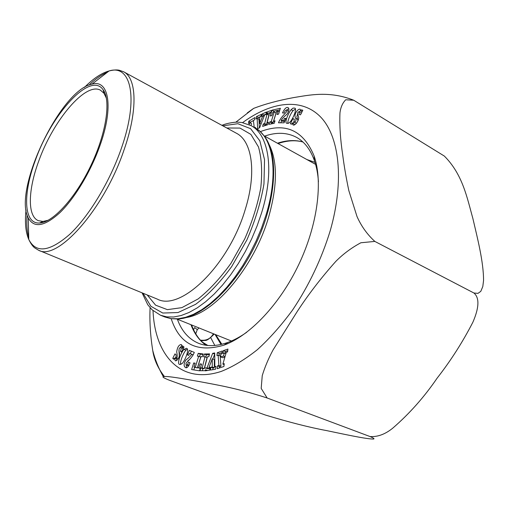 <?xml version="1.0" encoding="UTF-8"?>
<svg xmlns="http://www.w3.org/2000/svg" width="509" height="509" viewBox="0 0 509 509"><rect width="100%" height="100%" fill="white"/><g stroke="black" fill="none" stroke-linecap="round" stroke-linejoin="round"><path stroke-width="0.76" d="M299.146 114.423L299.241 111.91C297.383 111.624 297.192 113.38 298.681 117.185C299.127 120.818 294.533 126.474 292.961 124.807L292.338 122.93L291.695 124.209L290.365 123.77L292.929 118.661L294.272 119.087L293.998 122.166C295.716 121.886 296.308 120.588 295.78 118.273C292.999 114.487 298.535 107.933 300.291 109.352L300.825 111.089L301.449 109.836L302.81 110.243L300.501 114.843L299.146 114.423M265.647 114.601L264.616 114.958L259.603 127.759L257.637 128.637L257.153 118.381L256.04 118.896L256.504 116.586L261.282 114.385L260.818 116.701L259.603 117.255L259.813 123.426L262.784 115.797L261.581 116.351L262.04 114.029L266.239 112.095L266.054 113.023L266.264 112.215L271.532 110.389L270.922 112.794L269.484 113.284L267.079 122.726L268.517 122.249L267.899 124.673L262.625 126.41L263.242 123.999L264.655 123.528L267.06 114.118L265.647 114.601M275.006 120.805L274.243 123.286L269.108 124.349L269.872 121.88L271.246 121.594L274.23 111.942L272.856 112.247L271.806 115.632L270.247 115.969L272.054 110.148L280.37 108.264L278.557 114.156L276.985 114.5L278.035 111.089L276.616 111.407L273.626 121.091L275.006 120.805M205.305 370.851L205.534 369.712L205.286 370.686L200.043 370.711L200.769 367.88L202.181 367.867L205.012 356.796L203.594 356.828L204.313 354.022L209.568 353.87L208.849 356.694L207.43 356.733L204.599 367.842L205.973 367.994L207.061 367.822L212.667 353.316L214.703 352.96L214.836 366.588L216.02 366.404L215.453 369.286L210.408 370.062L210.974 367.199L212.247 367.002L212.278 358.826L208.944 367.523L210.185 367.326L209.613 370.183L205.305 370.851M182.279 363.439L179.874 364.489C176.496 364.444 180.51 353.373 183.946 349.359L186.377 348.321C189.622 348.302 185.868 359.15 182.279 363.439M176.05 354.824L176.025 357.929C177.361 358.285 177.577 356.268 176.674 351.891C177.412 347.106 178.977 344.65 181.35 344.523L182.324 347.342L182.954 346.088L184.035 347.036L181.49 352.101L180.415 351.134C181.299 349.047 181.376 347.832 180.65 347.482C179.289 347.736 178.774 349.098 179.111 351.554C180.873 356.287 177.017 361.473 175.249 360.76L174.409 358.088L173.798 359.309L172.755 358.342L175.001 353.863L176.05 354.824M218.876 365.417L218.132 355.117L216.917 355.53L217.279 352.737L222.312 351.006L221.956 353.812L220.639 354.258L220.766 356.949L223.445 356.039L224.361 352.985L222.974 353.462L223.33 350.65L227.924 349.066L227.574 351.891L226.289 352.33L222.866 364.107L224.253 363.649L223.896 366.505L217.127 368.707L217.489 365.876L218.876 365.417L220.957 366.219L219.57 366.677L219.411 367.969M190.054 362.892C188.336 366.862 186.797 368.414 185.435 367.555C183.603 366.098 183.704 363.636 185.74 360.168C188.476 358.024 190.481 356.065 191.766 354.302L189.513 353.361L188.705 355.428L187.471 354.907L189.348 350.332L194.304 352.374C191.079 360.391 184.035 362.593 186.472 365.093L187.433 364.597L188.693 362.134L190.054 362.892M197.377 356.115L198.236 353.341L203.136 353.965L202.27 356.764L200.953 356.586L197.568 367.555L198.885 367.752L200.082 363.878L201.589 364.094L199.528 370.8L191.638 369.579L193.694 362.962L195.157 363.171L193.967 367.014L195.303 367.212L198.682 356.287L197.377 356.115M282.489 112.934C284.652 108.385 286.586 106.655 288.279 107.755C289.424 109.193 288.991 111.344 286.981 114.201C284.041 116.72 282.094 118.782 281.153 120.391L283.691 120.391L284.461 118.438L285.873 118.438L284.079 122.809L278.499 122.79C281.203 115.53 288.654 111.7 286.535 109.95L285.263 110.644L284.035 113.049L282.489 112.934M291.135 109.67L293.063 108.099L294.781 108.118C297.173 108.423 293.369 118.158 290.295 121.797L288.399 123.305L286.745 123.293C284.366 123.038 287.929 113.615 291.135 109.67L292.98 110.746C290.454 113.679 287.089 121.778 287.96 123.445M249.156 124.654L249.76 122.675L248.507 123.42L248.793 121.231L254.952 117.541L254.678 119.742L253.399 120.506L254.239 127.39M254.799 127.702L255.454 127.32L255.365 128.02M260.309 131.659C285.46 122.103 303.396 130.234 314.129 156.047C323.113 181.796 317.61 224.984 298.688 264.699C279.759 304.414 249.684 335.883 224.024 345.127C197.218 353.055 179.607 344.237 171.183 318.691M370.037 436.55C377.754 437.053 385.396 434.196 392.954 427.986C409.618 413.518 424.341 396.899 437.136 378.136C450.777 360.671 462.694 342.023 472.899 322.178C477.06 312.532 481.209 299.114 473.924 293.006L477.983 293.369L480.795 291.352L482.799 286.548L483.55 280.554C483.614 261.887 477.423 238.027 472.88 218.507C467.097 197.861 462.745 174.479 444.332 156.059L353.723 100.235L345.726 99.77C342.532 103.003 340.604 107.418 339.948 113.03C339.471 125.71 340.381 139.612 342.684 154.73C344.065 165.711 346.107 177.66 348.818 190.582L357.006 216.522C361.301 226.187 367.244 234.49 374.84 241.419L360.862 242.761C351.439 247.826 343.098 254.029 335.832 261.378C321.3 277.634 308.467 294.297 297.332 311.362L273.034 349.982C268.37 358.73 264.769 367.282 262.243 375.648L261.187 388.399L267.142 397.993C235.807 387.782 215.784 384.747 199.439 381.591C184.691 379.027 167.06 375.718 163.364 376.66C162.066 376.94 164.108 378.142 169.497 380.28L265.094 414.943C289.328 422.292 309.726 427.484 326.282 430.531C342.086 433.795 364.361 438.745 372.798 439.044C375.031 439.108 374.115 438.281 370.037 436.55L267.142 397.993M247.31 112.877L253.622 108.398C264.852 104.059 278.2 100.458 293.661 97.588C309.084 95.126 329.164 90.507 353.723 100.235M164.388 376.45C157.943 368.261 154.055 359.602 152.732 350.459C150.352 335.488 149.468 321.249 150.091 307.729M207.837 345.477L201.958 341.825M205.929 345.255L205.057 344.529M177.374 319.238C181.707 331.174 188.794 339.21 198.65 343.333C207.068 346.661 216.834 346.349 227.943 342.404C234.045 340.165 240.305 336.786 246.719 332.275M318.443 181.77C317.902 173.944 316.585 166.958 314.479 160.812C310.547 149.691 304.637 141.909 296.747 137.468C287.343 132.416 276.635 131.965 264.635 136.119M374.84 241.419L473.924 293.006M249.76 122.675L251.554 123.674L250.982 125.583M248.793 121.231L250.581 122.23L250.473 123.076M253.406 120.55L250.581 122.23M293.725 121.848L292.993 123.305M292.929 118.661L294.145 119.36M295.78 118.273L297.644 119.348L297.994 120.716M296.512 123.223L293.998 122.166M300.844 110.415L298.961 111.827M297.517 114.175L296.887 116.676L297.644 119.348M300.825 111.089L302.034 111.795M301.449 109.836L302.658 110.548M292.338 122.93L294.202 123.999L294.221 124.921M299.241 111.91L301.315 113.221M295.411 109.028L292.98 110.746M266.264 112.215L268.071 113.246L267.861 114.054L266.054 113.023M257.153 118.381L258.954 119.399L259.367 127.861M256.504 116.586L258.305 117.604L258.044 118.883M260.875 116.421L258.305 117.604M259.813 123.426L261.034 124.107M262.784 115.797L264.018 116.497M262.04 114.029L263.847 115.053L263.611 116.262M267.047 113.59L263.847 115.053M264.903 125.659L265.062 125.017L266.474 124.552L268.873 115.149L267.06 114.118M268.071 113.246L271.068 112.215M263.242 123.999L265.062 125.017M264.655 123.528L266.474 124.552M267.079 122.726L268.23 123.375M284.461 118.438L285.606 119.093M286.535 109.95L288.578 111.35M281.757 120.735L280.764 122.796M288.896 108.659L286.605 109.989M281.153 120.391L282.998 121.441L284.639 121.447M283.691 120.391L284.811 121.034M269.872 121.88L271.704 122.917L271.405 123.872M271.246 121.594L273.072 122.631L271.704 122.917M274.23 111.942L276.05 112.985L273.072 122.631M272.054 110.148L273.874 111.185L273.594 112.082M279.886 109.842L273.874 111.185M278.035 111.089L279.282 111.808M273.626 121.091L274.726 121.715M198.236 353.341L200.272 354.13L199.509 356.605M202.976 354.474L200.272 354.13M197.568 367.555L200.26 368.421M198.885 367.752L200.298 368.287M200.082 363.878L201.494 364.412M194.642 367.269L193.821 369.916M193.694 362.962L195.062 363.477M193.967 367.014L197.352 367.988L195.303 367.212M198.682 356.287L200.718 357.076L197.352 367.988M207.602 370.495L205.534 369.712M205.973 367.994L208.041 368.777L209.129 368.605L209.466 367.721M204.313 354.022L206.361 354.818L209.345 354.728M204.599 367.842L207.621 368.618M202.302 370.698L202.824 368.656L204.243 368.643L207.061 357.585L205.012 356.796M200.769 367.88L202.824 368.656M202.181 367.867L204.243 368.643M205.782 357.089L206.361 354.818M212.278 358.826L214.346 359.621L214.327 367.791L213.055 367.994L212.711 369.706M214.709 354.156L212.826 359.036M207.061 367.822L209.129 368.605M212.667 353.316L214.709 354.118M214.836 366.588L215.905 367.002M210.974 367.199L213.055 367.994M212.247 367.002L214.327 367.791M208.944 367.523L210.064 367.95M187.471 354.907L188.718 355.39M191.346 351.159L190.315 353.672M188.604 365.882L186.472 365.093M190.436 358.603L187.636 361.123M186.192 364.813L186.561 367.6M191.766 354.302L193.229 354.862M189.513 353.361L193.235 354.849M187.267 349.136L185.95 350.135C183.202 353.151 179.302 362.892 180.981 364.444M218.132 355.117L220.2 355.925L220.957 366.219M217.279 352.737L219.341 353.551L219.093 355.492M222.109 352.603L219.341 353.551M220.766 356.949L222.84 357.757L224.914 357.057M223.445 356.039L225.029 356.663M224.361 352.985L225.92 353.602M223.33 350.65L225.398 351.471L225.169 353.31M227.727 350.676L225.398 351.471M222.866 364.107L224.132 364.597M217.489 365.876L219.57 366.677M180.415 351.134L181.719 351.636M180.65 347.482L182.648 348.258L183.087 348.919M174.409 358.088L176.413 358.845L176.458 360.601M172.755 358.342L174.04 358.826M175.611 357.388L175.121 358.355M182.19 345.376L180.11 347.59M178.939 350.313L179.314 356.173M178.214 358.718L176.025 357.929M182.324 347.342L183.628 347.851M214.155 334.095C209.6 338.72 206.59 340.826 205.14 340.426L201.023 340.871M193.528 329.647L194.731 327.548L197.263 329.711L195.73 333.783M200.311 340.095C206.158 340.96 210.516 338.854 213.392 333.783M198.924 327.942L197.263 329.711M269.038 144.352C277.691 161.347 277.539 185.645 268.587 217.254C254.125 266.958 214.664 313.487 186.542 317.476M99.993 145.51C90.895 171.329 74.874 198.058 60.126 212.45C44.557 226.613 33.918 228.414 28.224 217.852C12.979 189.844 60.59 89.94 91.944 84.138C108.818 79.073 113.971 106.623 99.993 145.51M35.376 160.284C51.587 114.054 90.335 71.082 103.072 89.686C111.159 100.197 106.349 133.193 90.831 165.648C75.396 198.141 52.802 222.662 39.543 223.006C23.49 224.132 22.727 193.859 35.376 160.284M106.406 98.231L104.033 93.351L100.502 90.22C85.569 81.618 53.051 120.62 38.729 161.111C28.071 189.704 27.2 216.14 38.34 220.671L42.991 221.44L48.272 220.212M242.621 122.618C270.756 101.915 300.819 97.372 320.11 116.478C339.249 135.585 344.765 179.906 330.226 230.742C321.542 258.966 309.001 285.377 292.605 309.981C281.394 325.257 269.655 338.491 257.389 349.664C245.077 359.449 233.065 366.684 221.351 371.373C180.574 384.893 154.857 355.352 153.018 310.643M214.823 345.458L210.777 337.772M204.459 344.129C198.574 339.433 194.075 332.962 190.964 324.723M277.456 143.22C286.548 140.204 295.016 139.784 302.868 141.954M187.433 364.597L189.011 365.188M185.95 350.135L183.946 349.359M231.417 341.011L176.782 318.997M264.076 135.814L315.586 164.375M264.356 136.183C279.053 154.742 276.419 200.851 255.69 244.212C235.075 287.617 200.921 318.704 177.247 318.984L170.833 318.634L164.884 316.999L171.139 318.64L178.048 318.774L185.531 317.342L193.458 314.327L201.723 309.733L210.172 303.593L218.66 295.99L227.027 287.031L235.107 276.858L242.748 265.66L249.792 253.635L256.091 241.024L261.537 228.064L266.01 215.014C279.085 172.818 273.129 137.055 255.028 127.829L260.048 131.424L264.356 136.183M255.028 127.829L250.937 125.558C268.943 134.726 274.771 170.515 261.607 212.813L257.109 225.894L251.65 238.893L245.325 251.548L238.276 263.611L230.628 274.847L222.541 285.059L214.174 294.062L205.693 301.697L197.257 307.869L189.011 312.501L181.102 315.542L173.645 316.992L166.761 316.878L160.539 315.256L164.884 316.999M143.016 293.229L150.874 306.259L162.753 313.035L178.01 312.558L195.59 304.337C208.054 295.055 220.092 282.457 231.716 266.538L246.84 239.993C255.181 220.855 260.888 202.156 263.967 183.895L264.534 159.661L259.844 140.828L250.606 128.669L237.862 123.712L222.789 125.818M226.779 127.988L240.006 128.077L250.892 134.408L258.47 146.936C261.651 158.21 262.428 171.794 260.799 187.7C257.694 204.478 252.33 221.574 244.708 238.976L230.997 263.248C220.505 277.933 209.568 289.818 198.186 298.904L181.891 307.64L167.385 309.644L155.614 305.177L147.216 294.953M245.204 209.619C256.892 172.596 252.133 141.088 236.38 133.224L123.623 71.782C136.717 78.112 138.009 110.027 124.171 149.519C104.383 208.995 57.441 261.365 38.576 250.243L157.326 299.12C180.574 311.693 228.821 265.424 245.204 209.619M28.72 237.487C26.945 231.347 26.392 223.801 27.066 214.836M88.871 85.143C95.406 78.971 101.622 74.645 107.507 72.157M26.029 209.994C24.718 222.446 25.635 232.269 28.771 239.453C35.929 253.558 49.577 251.86 69.72 234.35C88.84 216.395 109.747 181.91 121.282 148.59C139.059 98.307 131.023 63.905 109.066 70.961C101.507 73.048 93.306 78.52 84.456 87.383M215.765 334.744L221.829 344.275M163.344 376.673C158.611 368.376 155.073 359.64 152.738 350.459M253.628 108.411L235.826 122.185M314.479 160.812L314.129 156.047M227.943 342.404L224.024 345.127M205.121 344.593L206.011 345.267M204.713 344.256C199.083 339.789 194.705 333.363 191.581 324.977M278.041 143.544C287.222 140.459 295.519 139.943 302.931 142.011M314.982 162.352L307.073 159.61M28.224 217.852L28.771 239.453C30.686 243.474 32.659 246.28 34.682 247.864L38.576 250.243M91.944 84.138L109.066 70.961C113.392 69.911 116.816 69.676 119.322 70.255L123.623 71.782M41.604 222.07L42.635 222.516M103.645 91.874L104.644 92.396M104.033 93.351L103.072 89.686M42.991 221.44L39.543 223.006M142.062 292.834L147.75 304.732L152.134 309.847L160.539 315.256M250.937 125.558L241.896 122.497L237.754 122.16C237.404 121.944 228.687 122.51 221.886 125.329M215.084 334.47L221.014 344.472"/></g></svg>
